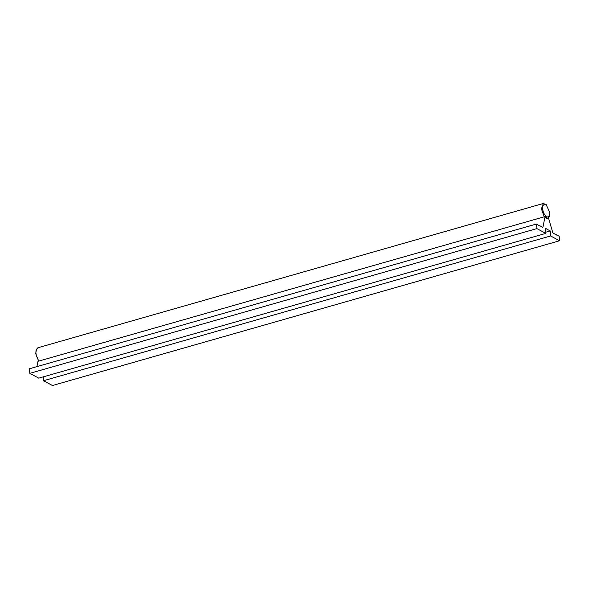 <?xml version="1.0" encoding="UTF-8"?>
<svg xmlns="http://www.w3.org/2000/svg" width="589" height="589" viewBox="0 0 589 589"><rect width="100%" height="100%" fill="white"/><g stroke="black" fill="none" stroke-linecap="round" stroke-linejoin="round"><path stroke-width="0.88" d="M539.48 225.859L536.535 224.004L29.45 368.758L29.818 373.345L536.903 228.591L536.535 224.004M556.09 234.783L559.182 236.182L559.55 240.768L550.619 235.968L550.214 230.917L545.429 228.348L545.834 233.391L38.749 378.145L29.818 373.345M545.834 233.391L536.903 228.591M550.214 230.917L545.738 232.199M43.225 376.872L43.534 380.715L52.465 385.523L559.55 240.768M550.619 235.968L43.534 380.715M556.414 234.694L556.2 235.018L552.843 232.773L548.602 218.445L546.923 218.512L545.083 216.553L37.998 361.307L36.916 366.623M545.083 216.553L542.874 227.413L539.804 225.764M544.28 216.781L541.438 208.904L543.294 203.477L546.209 204.677L549.831 212.725L549.471 216.104L546.82 217.253C544.177 214.632 542.83 211.863 542.786 208.933C542.336 205.789 543.345 204.28 545.789 204.405L546.209 204.677M549.471 216.104L548.05 218.467M38.889 361.05C36.054 356.176 35.244 352.259 36.452 349.306L37.902 347.753L543.294 203.477M36.452 349.306L35.701 353.687L38.646 361.123"/></g></svg>
